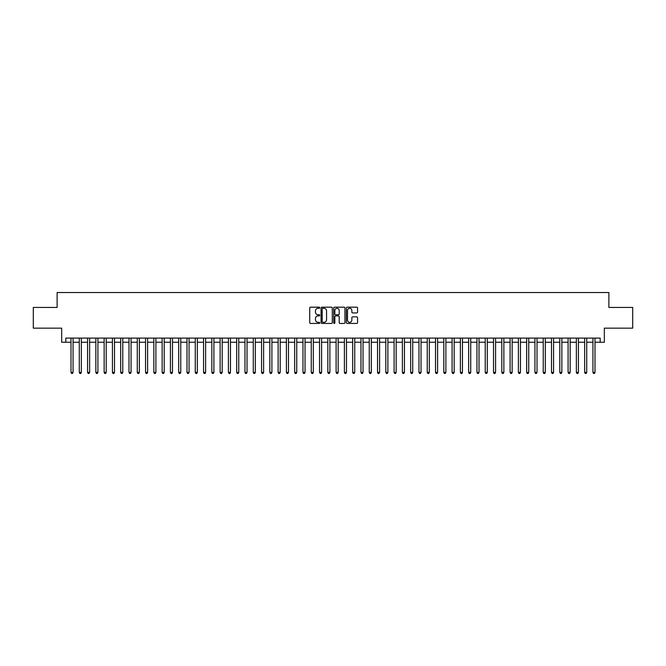 <?xml version="1.0" encoding="UTF-8"?>
<svg xmlns="http://www.w3.org/2000/svg" width="666" height="666" viewBox="0 0 666 666"><rect width="100%" height="100%" fill="white"/><g stroke="black" fill="none" stroke-linecap="round" stroke-linejoin="round"><path stroke-width="1" d="M319.747 307.75A0.566 0.566 0 0 0 319.172 307.184L310.539 307.184A0.816 0.816 0 0 0 309.723 307.992L309.723 322.627A0.816 0.816 0 0 0 310.539 323.443L319.172 323.443A0.566 0.566 0 0 0 319.747 322.877A0.566 0.566 0 0 0 319.172 322.302L318.057 322.302A2.606 2.606 0 0 1 315.459 319.705L315.459 318.481A2.606 2.606 0 0 1 318.057 315.884L319.172 315.884A0.566 0.566 0 0 0 319.747 315.309A0.566 0.566 0 0 0 319.172 314.743L318.057 314.743A2.606 2.606 0 0 1 315.459 312.138L315.459 310.922A2.606 2.606 0 0 1 318.057 308.316L319.172 308.316A0.566 0.566 0 0 0 319.747 307.75M356.768 312.912A0.816 0.816 0 0 0 357.575 312.096L357.575 307.992A0.816 0.816 0 0 0 356.768 307.184L347.169 307.184A0.816 0.816 0 0 0 346.353 307.992L346.353 322.627A0.816 0.816 0 0 0 347.169 323.443L356.768 323.443A0.816 0.816 0 0 0 357.575 322.627L357.575 317.674A0.816 0.816 0 0 0 356.768 316.858L352.655 316.858A0.816 0.816 0 0 0 351.848 317.674L351.848 320.13A2.173 2.173 0 0 1 349.667 322.302A2.173 2.173 0 0 1 347.494 320.13L347.494 310.498A2.173 2.173 0 0 1 349.667 308.316A2.173 2.173 0 0 1 351.848 310.498L351.848 312.096A0.816 0.816 0 0 0 352.655 312.912L356.768 312.912M65.817 342.241L65.817 338.095L600.183 338.095L600.183 342.241L604.328 342.241L604.328 328.155L632.7 328.155L632.7 307.442L608.882 307.442L608.882 292.532L57.118 292.532L57.118 307.442L33.3 307.442L33.3 328.155L61.672 328.155L61.672 342.241L70.996 342.241M332.292 307.992A0.816 0.816 0 0 0 331.477 307.184L321.878 307.184A0.816 0.816 0 0 0 321.07 307.992L321.07 322.627A0.816 0.816 0 0 0 321.878 323.443L331.477 323.443A0.816 0.816 0 0 0 332.292 322.627L332.292 307.992M334.523 307.184L344.122 307.184A0.816 0.816 0 0 1 344.93 307.992L344.93 322.627A0.816 0.816 0 0 1 344.122 323.443L340.018 323.443A0.816 0.816 0 0 1 339.202 322.627L339.202 316.691A0.816 0.816 0 0 0 338.386 315.884L335.664 315.884A0.816 0.816 0 0 0 334.848 316.691L334.848 322.877A0.566 0.566 0 0 1 334.282 323.443A0.566 0.566 0 0 1 333.708 322.877L333.708 307.992A0.816 0.816 0 0 1 334.523 307.184M73.069 342.241L79.279 342.241M81.352 342.241L87.562 342.241M89.635 342.241L95.846 342.241M97.919 342.241L104.137 342.241M106.202 342.241L112.421 342.241M114.494 342.241L120.704 342.241M122.777 342.241L128.988 342.241M131.06 342.241L137.271 342.241M139.344 342.241L145.554 342.241M147.627 342.241L153.846 342.241M155.911 342.241L162.129 342.241M164.202 342.241L170.413 342.241M172.486 342.241L178.696 342.241M180.769 342.241L186.98 342.241M189.052 342.241L195.263 342.241M197.336 342.241L203.555 342.241M205.619 342.241L211.838 342.241M213.911 342.241L220.121 342.241M222.194 342.241L228.405 342.241M230.478 342.241L236.688 342.241M238.761 342.241L244.971 342.241M247.044 342.241L253.263 342.241M255.328 342.241L261.547 342.241M263.619 342.241L269.83 342.241M271.903 342.241L278.113 342.241M280.186 342.241L286.397 342.241M288.47 342.241L294.68 342.241M296.753 342.241L302.972 342.241M305.036 342.241L311.255 342.241M313.32 342.241L319.538 342.241M321.611 342.241L327.822 342.241M329.895 342.241L336.105 342.241M338.178 342.241L344.389 342.241M346.462 342.241L352.68 342.241M354.745 342.241L360.964 342.241M363.028 342.241L369.247 342.241M371.32 342.241L377.53 342.241M379.603 342.241L385.814 342.241M387.887 342.241L394.097 342.241M396.17 342.241L402.381 342.241M404.453 342.241L410.672 342.241M412.737 342.241L418.956 342.241M421.029 342.241L427.239 342.241M429.312 342.241L435.522 342.241M437.595 342.241L443.806 342.241M445.879 342.241L452.089 342.241M454.162 342.241L460.381 342.241M462.445 342.241L468.664 342.241M470.737 342.241L476.948 342.241M479.02 342.241L485.231 342.241M487.304 342.241L493.514 342.241M495.587 342.241L501.798 342.241M503.871 342.241L510.089 342.241M512.154 342.241L518.373 342.241M520.446 342.241L526.656 342.241M528.729 342.241L534.94 342.241M537.012 342.241L543.223 342.241M545.296 342.241L551.506 342.241M553.579 342.241L559.798 342.241M561.863 342.241L568.081 342.241M570.154 342.241L576.365 342.241M578.438 342.241L584.648 342.241M586.721 342.241L592.931 342.241M595.004 342.241L600.183 342.241M322.777 308.316A0.566 0.566 0 0 0 322.202 308.891L322.202 321.736A0.566 0.566 0 0 0 322.777 322.302L323.951 322.302A2.606 2.606 0 0 0 326.556 319.705L326.556 310.922A2.606 2.606 0 0 0 323.951 308.316L322.777 308.316M339.202 310.531A2.173 2.173 0 0 0 337.029 308.358A2.173 2.173 0 0 0 334.848 310.531L334.848 313.927A0.816 0.816 0 0 0 335.664 314.743L338.386 314.743A0.816 0.816 0 0 0 339.202 313.927L339.202 310.531M73.069 338.095L73.069 372.394L70.996 372.394L70.996 338.095M73.069 372.394L72.444 373.468L71.62 373.468L70.996 372.394M81.352 338.095L81.352 372.394L79.279 372.394L79.279 338.095M81.352 372.394L80.728 373.468L79.903 373.468L79.279 372.394M89.635 338.095L89.635 372.394L87.562 372.394L87.562 338.095M89.635 372.394L89.011 373.468L88.187 373.468L87.562 372.394M97.919 338.095L97.919 372.394L95.846 372.394L95.846 338.095M97.919 372.394L97.303 373.468L96.47 373.468L95.846 372.394M106.202 338.095L106.202 372.394L104.137 372.394L104.137 338.095M106.202 372.394L105.586 373.468L104.753 373.468L104.137 372.394M114.494 338.095L114.494 372.394L112.421 372.394L112.421 338.095M114.494 372.394L113.869 373.468L113.037 373.468L112.421 372.394M122.777 338.095L122.777 372.394L120.704 372.394L120.704 338.095M122.777 372.394L122.153 373.468L121.329 373.468L120.704 372.394M131.06 338.095L131.06 372.394L128.988 372.394L128.988 338.095M131.06 372.394L130.436 373.468L129.612 373.468L128.988 372.394M139.344 338.095L139.344 372.394L137.271 372.394L137.271 338.095M139.344 372.394L138.719 373.468L137.895 373.468L137.271 372.394M147.627 338.095L147.627 372.394L145.554 372.394L145.554 338.095M147.627 372.394L147.011 373.468L146.179 373.468L145.554 372.394M155.911 338.095L155.911 372.394L153.846 372.394L153.846 338.095M155.911 372.394L155.295 373.468L154.462 373.468L153.846 372.394M164.202 338.095L164.202 372.394L162.129 372.394L162.129 338.095M164.202 372.394L163.578 373.468L162.745 373.468L162.129 372.394M172.486 338.095L172.486 372.394L170.413 372.394L170.413 338.095M172.486 372.394L171.861 373.468L171.037 373.468L170.413 372.394M180.769 338.095L180.769 372.394L178.696 372.394L178.696 338.095M180.769 372.394L180.145 373.468L179.321 373.468L178.696 372.394M189.052 338.095L189.052 372.394L186.98 372.394L186.98 338.095M189.052 372.394L188.428 373.468L187.604 373.468L186.98 372.394M197.336 338.095L197.336 372.394L195.263 372.394L195.263 338.095M197.336 372.394L196.72 373.468L195.887 373.468L195.263 372.394M205.619 338.095L205.619 372.394L203.555 372.394L203.555 338.095M205.619 372.394L205.003 373.468L204.171 373.468L203.555 372.394M213.911 338.095L213.911 372.394L211.838 372.394L211.838 338.095M213.911 372.394L213.286 373.468L212.454 373.468L211.838 372.394M222.194 338.095L222.194 372.394L220.121 372.394L220.121 338.095M222.194 372.394L221.57 373.468L220.746 373.468L220.121 372.394M230.478 338.095L230.478 372.394L228.405 372.394L228.405 338.095M230.478 372.394L229.853 373.468L229.029 373.468L228.405 372.394M238.761 338.095L238.761 372.394L236.688 372.394L236.688 338.095M238.761 372.394L238.137 373.468L237.312 373.468L236.688 372.394M247.044 338.095L247.044 372.394L244.971 372.394L244.971 338.095M247.044 372.394L246.428 373.468L245.596 373.468L244.971 372.394M255.328 338.095L255.328 372.394L253.263 372.394L253.263 338.095M255.328 372.394L254.712 373.468L253.879 373.468L253.263 372.394M263.619 338.095L263.619 372.394L261.547 372.394L261.547 338.095M263.619 372.394L262.995 373.468L262.163 373.468L261.547 372.394M271.903 338.095L271.903 372.394L269.83 372.394L269.83 338.095M271.903 372.394L271.278 373.468L270.454 373.468L269.83 372.394M280.186 338.095L280.186 372.394L278.113 372.394L278.113 338.095M280.186 372.394L279.562 373.468L278.738 373.468L278.113 372.394M288.47 338.095L288.47 372.394L286.397 372.394L286.397 338.095M288.47 372.394L287.845 373.468L287.021 373.468L286.397 372.394M296.753 338.095L296.753 372.394L294.68 372.394L294.68 338.095M296.753 372.394L296.137 373.468L295.304 373.468L294.68 372.394M305.036 338.095L305.036 372.394L302.972 372.394L302.972 338.095M305.036 372.394L304.42 373.468L303.588 373.468L302.972 372.394M313.32 338.095L313.32 372.394L311.255 372.394L311.255 338.095M313.32 372.394L312.704 373.468L311.871 373.468L311.255 372.394M321.611 338.095L321.611 372.394L319.538 372.394L319.538 338.095M321.611 372.394L320.987 373.468L320.155 373.468L319.538 372.394M329.895 338.095L329.895 372.394L327.822 372.394L327.822 338.095M329.895 372.394L329.27 373.468L328.446 373.468L327.822 372.394M338.178 338.095L338.178 372.394L336.105 372.394L336.105 338.095M338.178 372.394L337.554 373.468L336.73 373.468L336.105 372.394M346.462 338.095L346.462 372.394L344.389 372.394L344.389 338.095M346.462 372.394L345.845 373.468L345.013 373.468L344.389 372.394M354.745 338.095L354.745 372.394L352.68 372.394L352.68 338.095M354.745 372.394L354.129 373.468L353.296 373.468L352.68 372.394M363.028 338.095L363.028 372.394L360.964 372.394L360.964 338.095M363.028 372.394L362.412 373.468L361.58 373.468L360.964 372.394M371.32 338.095L371.32 372.394L369.247 372.394L369.247 338.095M371.32 372.394L370.696 373.468L369.863 373.468L369.247 372.394M379.603 338.095L379.603 372.394L377.53 372.394L377.53 338.095M379.603 372.394L378.979 373.468L378.155 373.468L377.53 372.394M387.887 338.095L387.887 372.394L385.814 372.394L385.814 338.095M387.887 372.394L387.262 373.468L386.438 373.468L385.814 372.394M396.17 338.095L396.17 372.394L394.097 372.394L394.097 338.095M396.17 372.394L395.546 373.468L394.722 373.468L394.097 372.394M404.453 338.095L404.453 372.394L402.381 372.394L402.381 338.095M404.453 372.394L403.837 373.468L403.005 373.468L402.381 372.394M412.737 338.095L412.737 372.394L410.672 372.394L410.672 338.095M412.737 372.394L412.121 373.468L411.288 373.468L410.672 372.394M421.029 338.095L421.029 372.394L418.956 372.394L418.956 338.095M421.029 372.394L420.404 373.468L419.572 373.468L418.956 372.394M429.312 338.095L429.312 372.394L427.239 372.394L427.239 338.095M429.312 372.394L428.688 373.468L427.863 373.468L427.239 372.394M437.595 338.095L437.595 372.394L435.522 372.394L435.522 338.095M437.595 372.394L436.971 373.468L436.147 373.468L435.522 372.394M445.879 338.095L445.879 372.394L443.806 372.394L443.806 338.095M445.879 372.394L445.254 373.468L444.43 373.468L443.806 372.394M454.162 338.095L454.162 372.394L452.089 372.394L452.089 338.095M454.162 372.394L453.546 373.468L452.713 373.468L452.089 372.394M462.445 338.095L462.445 372.394L460.381 372.394L460.381 338.095M462.445 372.394L461.829 373.468L460.997 373.468L460.381 372.394M470.737 338.095L470.737 372.394L468.664 372.394L468.664 338.095M470.737 372.394L470.113 373.468L469.28 373.468L468.664 372.394M479.02 338.095L479.02 372.394L476.948 372.394L476.948 338.095M479.02 372.394L478.396 373.468L477.572 373.468L476.948 372.394M487.304 338.095L487.304 372.394L485.231 372.394L485.231 338.095M487.304 372.394L486.68 373.468L485.855 373.468L485.231 372.394M495.587 338.095L495.587 372.394L493.514 372.394L493.514 338.095M495.587 372.394L494.963 373.468L494.139 373.468L493.514 372.394M503.871 338.095L503.871 372.394L501.798 372.394L501.798 338.095M503.871 372.394L503.255 373.468L502.422 373.468L501.798 372.394M512.154 338.095L512.154 372.394L510.089 372.394L510.089 338.095M512.154 372.394L511.538 373.468L510.705 373.468L510.089 372.394M520.446 338.095L520.446 372.394L518.373 372.394L518.373 338.095M520.446 372.394L519.821 373.468L518.989 373.468L518.373 372.394M528.729 338.095L528.729 372.394L526.656 372.394L526.656 338.095M528.729 372.394L528.105 373.468L527.281 373.468L526.656 372.394M537.012 338.095L537.012 372.394L534.94 372.394L534.94 338.095M537.012 372.394L536.388 373.468L535.564 373.468L534.94 372.394M545.296 338.095L545.296 372.394L543.223 372.394L543.223 338.095M545.296 372.394L544.671 373.468L543.847 373.468L543.223 372.394M553.579 338.095L553.579 372.394L551.506 372.394L551.506 338.095M553.579 372.394L552.963 373.468L552.131 373.468L551.506 372.394M561.863 338.095L561.863 372.394L559.798 372.394L559.798 338.095M561.863 372.394L561.247 373.468L560.414 373.468L559.798 372.394M570.154 338.095L570.154 372.394L568.081 372.394L568.081 338.095M570.154 372.394L569.53 373.468L568.697 373.468L568.081 372.394M578.438 338.095L578.438 372.394L576.365 372.394L576.365 338.095M578.438 372.394L577.813 373.468L576.989 373.468L576.365 372.394M586.721 338.095L586.721 372.394L584.648 372.394L584.648 338.095M586.721 372.394L586.097 373.468L585.272 373.468L584.648 372.394M595.004 338.095L595.004 372.394L592.931 372.394L592.931 338.095M595.004 372.394L594.38 373.468L593.556 373.468L592.931 372.394"/></g></svg>
